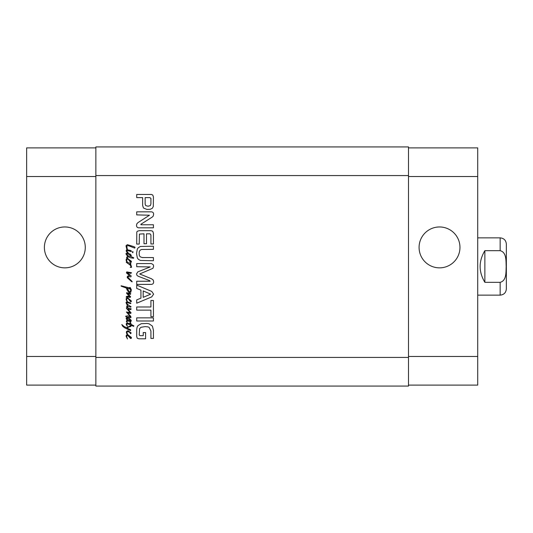 <?xml version="1.0" encoding="UTF-8"?>
<svg xmlns="http://www.w3.org/2000/svg" width="533" height="533" viewBox="0 0 533 533"><rect width="100%" height="100%" fill="white"/><g stroke="black" fill="none" stroke-linecap="round" stroke-linejoin="round"><path stroke-width="0.8" d="M126.274 259.158L126.954 258.512L127.367 259.018L126.621 260.204L127.354 262.283L126.794 262.103L126.121 260.171L126.274 259.158M126.234 262.249L130.778 263.242L130.798 264.181L129.825 263.895L131.025 265.174L131.564 267.313L130.225 267.406L131.198 266.853L130.245 265.134L126.234 262.249M126.448 261.983L126.794 262.103M129.039 259.751L130.625 261.636L129.039 259.751M128.193 259.245L127.574 258.392L131.351 261.257L131.311 262.203L130.552 262.343L128.193 259.245L127.367 259.018L128.193 259.245M127.567 258.392L126.954 258.512L126.581 257.532L127.554 256.22L126.008 254.001L126.081 253.408L126.941 252.955L130.285 254.134L131.351 255.494L130.592 256.446L133.756 257.785L133.49 258.258L130.418 257.745L128.3 256.866L127.307 257.133L127.574 258.392M126.541 254.061L128.433 256.067L129.979 256.293L130.645 255.474L127.993 253.888L126.541 254.061M130.132 279.492L132.117 281.477L132.117 281.837L131.524 281.551L127.247 277.68L127.327 276.547L127.993 275.961L129.599 275.614L126.408 272.883L126.767 271.89L131.504 272.729L130.878 273.362L127.287 272.749L131.125 275.881L130.911 276.854L128.586 276.627L127.747 277.26L130.132 279.492M129.039 335.89L130.625 337.782L129.039 335.89M126.274 335.297L127.647 334.564L131.351 337.396L131.311 338.342L130.552 338.488L127.46 335.144L126.621 336.35L127.46 338.981L126.121 336.31L126.274 335.297M127.574 334.537L126.847 334.078L126.368 332.399L126.541 331.439L128.013 330.7L131.198 332.972L130.492 333.751L129.732 332.299L127.44 331.499L126.921 332.299L127.574 334.537M130.645 296.788L130.112 297.421L127.46 296.921L126.274 297.361L126.368 296.541L127.574 296.175L129.786 296.595L126.654 293.41L126.601 292.704L130.778 293.583L130.438 294.383L127.727 293.563L130.645 296.788M126.634 304.176L126.008 302.364L127.034 301.845L126.121 299.499L126.274 298.487L127.574 297.727L131.411 301.025L131.311 301.531L130.552 301.678L128.067 298.547L127.001 298.487L126.621 299.539L127.447 301.851L130.911 303.144L130.592 303.663L127.287 302.537L126.654 302.631L126.867 303.41L128.32 304.996L131.045 306.695L130.685 307.195L127.534 306.122L127.227 306.335L128.067 307.881L127.54 307.921L126.621 306.242L127.614 305.302L126.634 304.176M127.574 302.151L127.034 301.845L127.574 302.151M127.54 307.921L130.245 308.8L130.971 308.587L131.045 309.387L130.305 309.62L127.82 308.953L131.125 312.938L130.358 313.497L127.534 312.824L130.798 316.375L130.971 317.655L126.081 316.795L125.661 316.189L127.667 315.803L130.438 316.815L126.428 311.985L130.185 312.538L126.448 308.36L126.468 307.654L127.54 307.921M129.039 299.08L130.625 300.972L129.039 299.08M130.492 326.602L128.7 326.976L127.154 328.195L130.665 329.76L130.592 330.64L124.902 327.948L122.763 326.343L121.791 324.53L124.022 326.476L126.468 327.702L130.512 325.73L130.458 324.91L127.267 323.731L126.767 324.184L127.307 326.209L126.194 324.45L126.428 323.344L127.474 322.985L130.358 323.957L129.845 322.811L130.338 322.278L131.085 324.337L133.89 325.87L133.603 326.343L131.145 325.257L131.005 326.329L131.085 325.87L130.505 325.936L130.492 326.602M131.065 326.056L131.145 325.257M130.971 323.498L131.085 324.337M126.694 245.846L127.44 249.817L126.927 249.81L126.008 245.813L127.307 244.647L134.103 246.706L135.096 247.412L134.696 248.085L128.526 245.733L126.694 245.846M126.621 249.837L127.2 250.543L126.787 250.983L128.26 252.968L126.501 251.689L126.161 250.603L126.621 249.837M127.494 250.244L127.44 249.817L130.319 250.397L131.331 250.91L131.325 251.576L127.314 250.537L127.494 250.244M133.03 252.129L132.804 252.702L132.384 252.435L132.73 251.463L133.03 252.129M127.041 321.839L127.187 322.258L126.674 322.065L126.388 321.379L126.621 320.58L127.494 320.293L126.468 319.26L126.161 318.074L127.094 317.561L128.753 317.828L131.331 320.48L130.911 321.226L130.358 321.113L129.632 320.233L130.798 320.733L130.398 320.14L127.134 318.134L126.634 318.481L127.44 319.607L130.971 321.759L127.82 320.999L126.847 321.359L127.041 321.839M128.773 288.713L126.921 288.14L129.406 291.784L129.805 291.937L130.512 291.078L130.665 289.992L129.326 287.64L130.225 287.507L131.351 289.819L130.818 292.264L129.213 292.664L127.42 290.585L126.334 288.047L121.118 286.154L121.138 285.775L129.159 287.833L129.599 288.1L129.446 288.919L128.773 288.713M139.24 334.997L139.906 335.65L143.23 335.677L143.23 332.565L145.596 332.565L145.596 338.821L138.86 338.821L137.214 338.202L136.714 336.57L136.714 329.461L137.121 327.095L138.034 325.57L141.245 323.718L147.075 323.451L149.127 323.811L152.398 326.096L153.424 330.14L153.424 338.435L150.919 338.435L150.919 331.013L149.1 327.322L147.788 326.862L145.069 326.622L140.965 327.295L139.579 328.661L139.24 334.997M150.919 316.669L150.919 310.133L136.714 310.133L136.714 306.981L150.919 306.981L150.919 300.472L153.424 300.472L153.424 316.669L150.919 316.669M150.153 281.231L149.673 280.638L138.533 276.374L137.054 275.554L136.528 273.982L137.761 271.91L150.219 266.92L136.714 266.72L136.714 263.575L151.419 263.575L153.317 264.741L153.611 266.267L152.971 268.299L139.699 273.982L151.465 278.752L153.251 280.045L153.611 281.684C153.697 283.309 152.964 284.209 151.419 284.389L136.714 284.389L136.714 281.231L150.153 281.231M146.875 209.416L143.45 208.003L142.631 205.452L142.631 197.623L136.714 197.623L136.714 194.472L151.399 194.472L152.771 195.045L153.424 196.93L153.297 206.478L152.425 208.19L150.339 209.276L146.875 209.416M143.997 233.827L139.426 234.074L139.22 244.067L136.714 244.067L136.781 232.181L137.241 231.295L139.193 230.682L151.039 230.682L152.771 231.249L153.424 233.254L153.424 243.974L150.919 243.974L150.919 234.946L150.059 233.827L146.502 233.827L146.502 243.734L143.997 243.734L143.997 233.827M140.839 224.293L140.992 224.773L153.424 224.773L153.424 227.824L138.88 227.824C137.314 227.751 136.535 226.925 136.528 225.346L136.781 223.887L137.927 222.647L149.46 215.225L136.714 214.892L136.714 211.834L151.339 211.834C152.884 211.947 153.644 212.8 153.611 214.386L153.224 216.105L152.291 217.031L140.839 224.293M136.714 285.108L151.725 291.404L153.611 294.156L151.725 296.894L136.714 303.197L136.714 299.879L140.932 298.16L140.932 290.125L136.714 288.42L136.714 285.108M153.424 317.848L153.424 320.993L136.714 320.993L136.714 317.848L153.424 317.848M141.538 249.477L140.106 250.177L139.22 251.796L139.22 255.14L140.106 256.786L142.318 257.552L153.424 257.572L153.424 260.724L140.406 260.464L138.314 259.265L137.307 257.879L136.528 253.461L137.307 249.078L138.314 247.672L140.406 246.473L153.424 246.213L153.424 249.357L141.538 249.477M408.498 357.43L408.498 146.935L95.86 146.935L95.86 386.065L408.498 386.065L408.498 357.43L95.86 357.43M150.919 198.409L149.92 197.623L145.143 197.623L145.143 204.132L145.756 205.658L148.054 206.211L150.339 205.611L150.919 203.879L150.919 198.409M143.184 297.347L150.672 294.156L143.184 290.925L143.184 297.347M506.35 281.417L506.35 266.5M484.87 250.67L500.147 250.67C506.743 252.316 505.89 261.103 506.183 266.5C505.89 271.897 506.743 280.684 500.147 282.33L484.87 282.33L484.87 250.67C478.561 261.223 478.561 271.777 484.87 282.33M477.708 237.858L500.147 237.858C503.912 238.231 505.984 240.296 506.35 244.067L506.35 288.933C505.984 292.704 503.912 294.769 500.147 295.142L500.147 282.33M439.525 267.852A20.441 20.441 0 0 1 421.823 237.185A20.441 20.441 0 0 1 457.227 237.185A20.441 20.441 0 0 1 439.525 267.852M64.833 267.852A20.441 20.441 0 0 1 47.131 237.185A20.441 20.441 0 0 1 82.542 237.185A20.441 20.441 0 0 1 64.833 267.852M95.86 385.112L26.65 385.112L26.65 147.888L95.86 147.888M477.708 385.112L408.498 385.112L477.708 385.112L477.708 147.888L408.498 147.888M95.86 386.065L408.498 386.065M408.498 175.57L95.86 175.57M500.147 237.858L500.147 250.67M95.86 356.47L26.65 356.47M95.86 176.53L26.65 176.53M408.498 356.47L477.708 356.47M408.498 176.53L477.708 176.53M477.708 295.142L500.147 295.142"/></g></svg>
